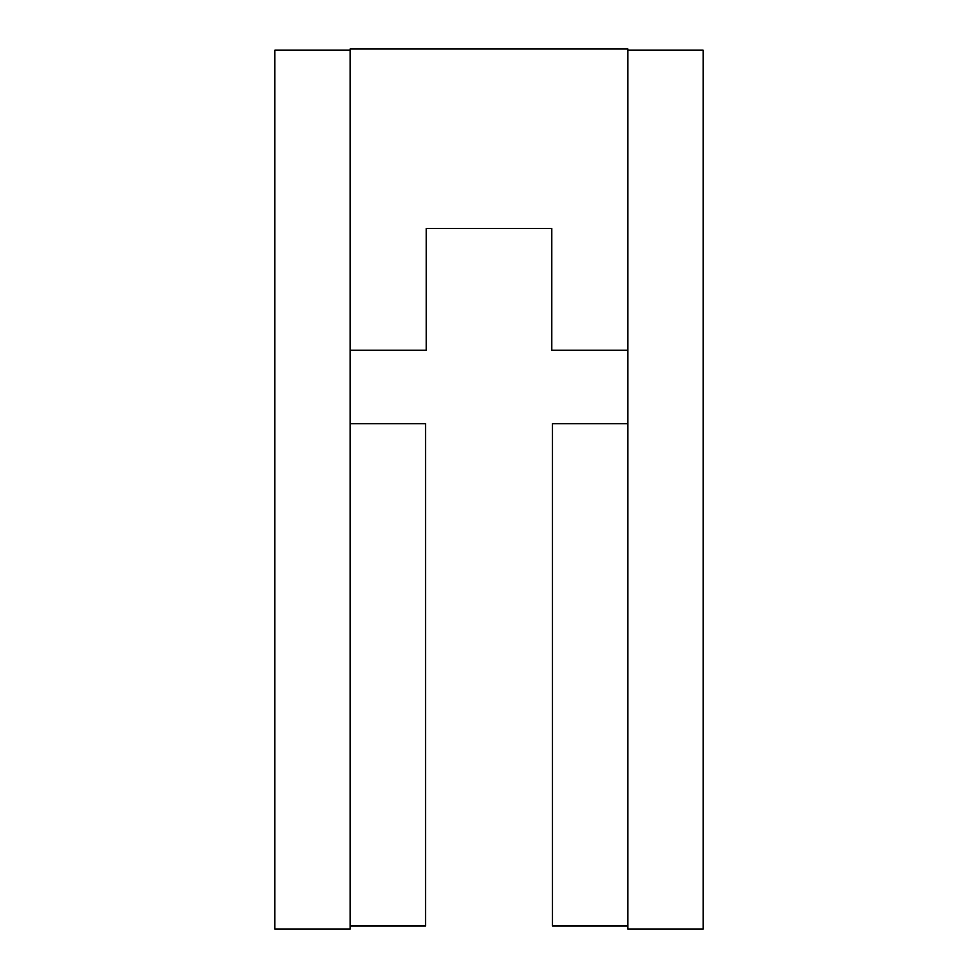 <?xml version="1.0" encoding="UTF-8"?>
<svg xmlns="http://www.w3.org/2000/svg" width="978" height="978" viewBox="0 0 978 978"><rect width="100%" height="100%" fill="white"/><g stroke="black" fill="none" stroke-linecap="round" stroke-linejoin="round"><path stroke-width="1.47" d="M350.185 50.159L274.855 50.159L274.855 929.1L350.185 929.1L350.185 48.9L627.815 48.9L627.815 50.159L703.145 50.159L703.145 929.1L627.815 929.1L627.815 50.159M627.815 350.246L551.788 350.246L551.788 228.461L426.212 228.461L426.212 350.246L350.185 350.246M627.815 423.706L552.472 423.706L552.472 925.958L627.815 925.958M350.185 423.706L425.528 423.706L425.528 925.958L350.185 925.958"/></g></svg>
